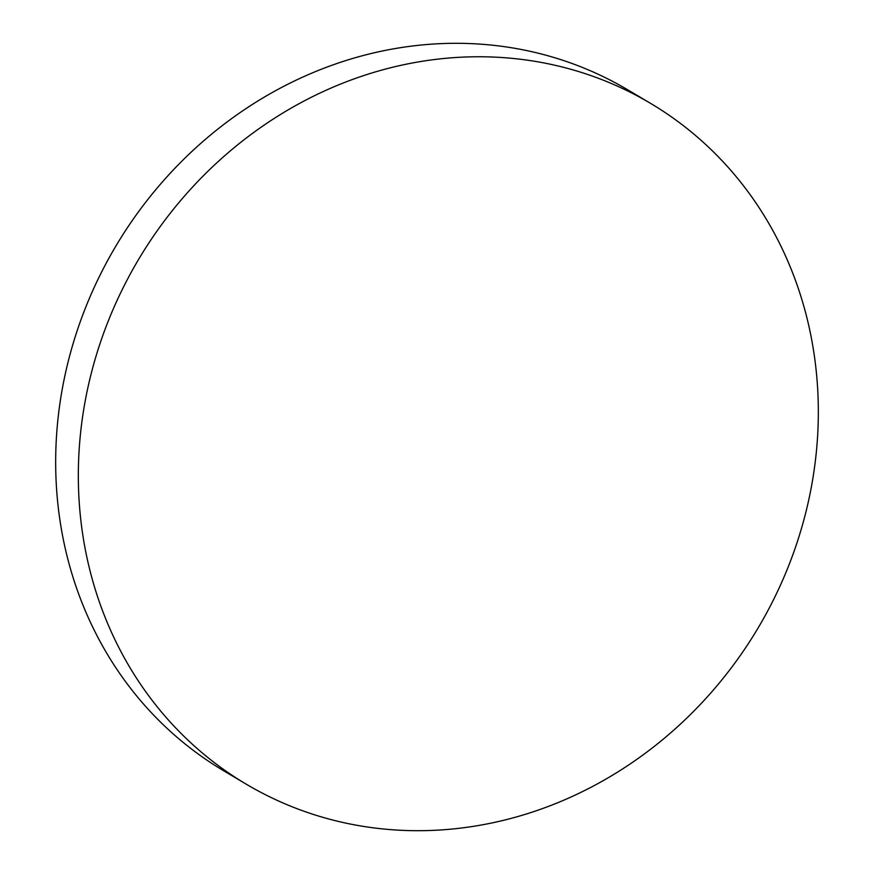 <?xml version="1.0" encoding="UTF-8"?>
<svg xmlns="http://www.w3.org/2000/svg" width="874" height="874" viewBox="0 0 874 874"><rect width="100%" height="100%" fill="white"/><g stroke="black" fill="none" stroke-linecap="round" stroke-linejoin="round"><path stroke-width="1.31" d="M246.162 784.131L223.493 770.66A395.911 360.427 -59.3 0 1 104.651 266.133A395.911 360.427 -59.3 0 1 609.648 79.84A395.911 360.427 -59.3 0 1 627.838 89.869L650.507 103.34A395.911 360.427 -59.3 0 1 769.349 607.867A395.911 360.427 -59.3 0 1 264.352 794.16A395.911 360.427 -59.3 0 1 246.162 784.131A395.911 360.427 -59.3 0 1 127.309 279.593A395.911 360.427 -59.3 0 1 632.317 93.3A395.911 360.427 -59.3 0 1 650.507 103.34"/></g></svg>
